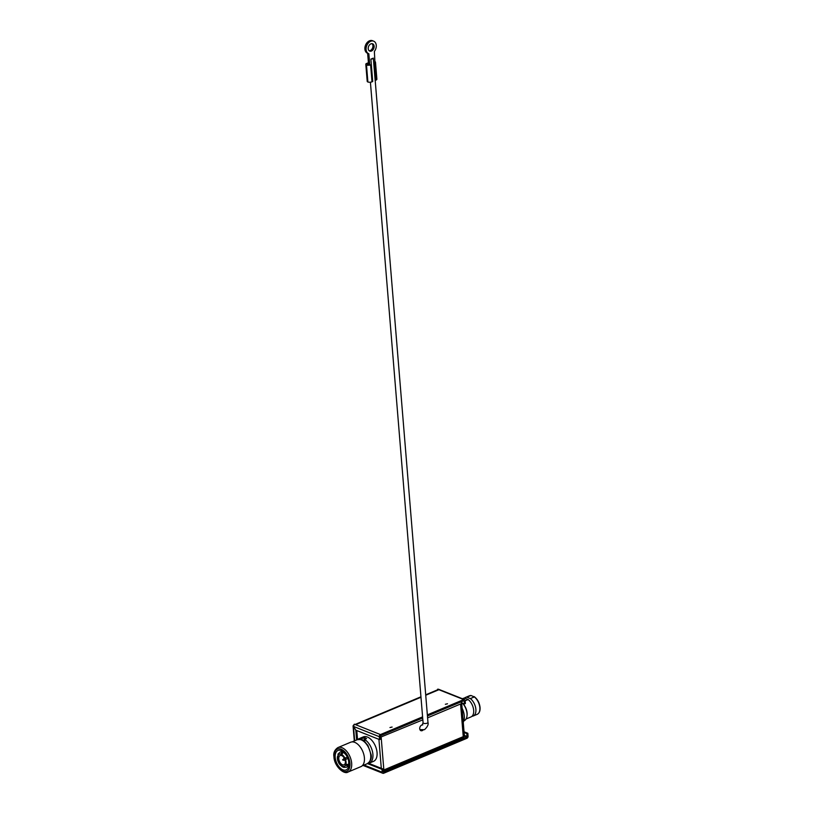 <?xml version="1.0" encoding="UTF-8"?>
<svg xmlns="http://www.w3.org/2000/svg" width="814" height="814" viewBox="0 0 814 814"><rect width="100%" height="100%" fill="white"/><g stroke="black" fill="none" stroke-linecap="round" stroke-linejoin="round"><path stroke-width="1.22" d="M421.957 730.026A3.063 2.177 -68.3 0 1 420.523 730.453M380.301 737.301L422.832 719.841M460.429 701.515L462.047 703.367L461.762 702.431M427.594 717.846L462.047 703.367M461.711 703.51L464.346 735.561L464.855 735.327L464.316 735.113M464.692 736.019L464.855 735.327M464.346 735.561A3.185 1.282 175.3 0 1 464.336 735.724A3.185 1.282 175.3 0 1 463.258 736.65L383.445 770.146M464.295 735.856L463.258 736.65L460.571 703.988M383.089 771.214L464.031 737.27M382.865 771.123L383.486 770.166M383.007 770.227A1.72 0.692 -4.7 0 0 383.191 770.197A1.72 0.692 -4.7 0 0 383.862 770.003L381.176 737.352M423.138 730.026A3.063 2.177 -68.3 0 1 420.899 730.667A3.063 2.177 -68.3 0 1 419.729 728.784A3.063 2.177 -68.3 0 1 422.812 724.877M379.924 735.337L380.81 737.504M461.548 701.658L461.833 702.808M463.37 737.311L464.733 736.029M368.681 763.298L382.906 768.955L383.547 772.15L466.819 737.169L464.692 736.324M464.102 732.539L466.91 733.658L466.819 737.169M379.528 739.59L355.81 730.158L353.49 726.424L379.293 736.68L379.528 739.59L380.453 739.204L380.545 735.693L422.68 717.989M427.442 715.984L463.665 700.773M356.624 739.977L355.81 730.158L353.49 726.424L354.334 724.185L380.453 734.574L422.588 716.869M353.652 724.999L353.49 726.424L353.622 724.989M357.539 739.611L356.797 730.555M364.072 765.038L382.214 772.252L381.98 769.342L367.511 763.593M382.906 768.955L381.98 769.342M382.214 772.252A1.72 1.221 111.7 0 0 383.638 773.269L466.91 738.288A1.72 1.221 -68.3 0 0 468.07 736.182L467.836 733.272L464.031 731.755M466.91 733.658L467.836 733.272M427.35 714.875L463.726 699.582L438.888 689.712A3.185 1.842 -112.8 0 0 437.891 689.682L425.702 694.81M392.114 727.055L389.967 727.543L392.114 727.055M447.507 703.784L445.36 704.273L447.507 703.784M461.864 702.869L464.468 703.907L465.384 703.52L465.15 700.61A1.72 1.221 111.7 0 0 464.489 699.562L438.492 689.224L437.606 689.204L438.888 689.712L425.732 695.237M464.489 699.562A1.72 1.221 111.7 0 0 463.726 699.582M464.468 703.907L464.224 700.996M437.657 689.784L437.606 689.204M379.293 736.68A1.72 1.221 -68.3 0 1 380.453 734.574M462.545 703.143A10.175 5.871 67.2 0 1 467.063 715.486A10.175 5.871 67.2 0 1 467.012 715.781M465.16 700.773L468.131 699.531A10.053 5.8 67.2 0 1 473.667 710.276A10.053 5.8 67.2 0 1 470.991 716.931L466.046 719.006M472.008 716.259A10.053 5.8 67.2 0 0 473.199 716.005A10.053 5.8 67.2 0 0 475.885 709.34A10.053 5.8 67.2 0 0 470.339 698.595L474.318 696.926L471.041 695.502L469.383 695.797A10.053 5.8 -112.8 0 1 470.787 695.532L466.819 697.191A10.053 5.8 67.2 0 0 465.415 697.466L469.383 695.797M462.8 698.88L464.601 698.127L468.131 699.531M462.403 698.727L463.197 698.392A10.053 5.8 67.2 0 1 464.601 698.127M464.387 698.127A10.053 5.8 67.2 0 1 465.415 697.466M477.177 714.336C479.314 713.278 480.27 710.988 480.057 707.468C479.466 702.757 477.503 699.134 474.175 696.611L474.318 696.926A10.053 5.8 -112.8 0 1 479.853 707.671A10.053 5.8 -112.8 0 1 477.177 714.336L473.199 716.005M470.339 698.595L466.819 697.191M464.122 720.746L463.858 720.858A10.908 6.298 -112.8 0 0 464.122 720.746A10.908 6.298 -112.8 0 0 466.982 716.086A10.908 6.298 -112.8 0 0 462.454 703.154M463.258 722.303A13.238 7.641 -112.8 0 0 464.295 715.913A13.238 7.641 67.2 0 0 462.098 708.231M364.682 741.035A10.969 6.329 -112.8 0 0 362.861 740.364M342.663 759.594L342.908 760.184L344.047 758.068A1.221 0.712 67.2 0 1 344.2 757.966A1.221 0.712 67.2 0 1 344.21 757.956L344.2 757.966M345.156 760.215L345.156 760.225A1.221 0.712 67.2 0 1 345.156 760.225A1.221 0.712 67.2 0 1 344.963 760.256L342.908 760.184M347.375 757.101L344.912 758.139L347.354 757.091A8.211 4.742 67.2 0 0 343.182 752.39L341.707 754.527A6.624 3.816 67.2 0 1 344.912 758.139M345.858 759.33A6.624 3.816 -112.8 0 0 345.278 757.976M346.764 764.773L345.869 765.15A6.624 3.816 -112.8 0 0 346.154 764.499M341.982 753.622L340.751 754.14L342.226 752.004L343.996 751.841M341.768 754.212A6.624 3.816 -112.8 0 0 341.117 753.988M339.346 754.161A6.624 3.816 -112.8 0 0 338.309 755.209A6.624 3.816 -112.8 0 0 337.932 756.186A6.624 3.816 -112.8 0 0 338.329 761.019A6.624 3.816 -112.8 0 0 338.899 762.372A6.624 3.816 -112.8 0 0 342.104 765.994A6.624 3.816 -112.8 0 0 343.07 766.371L344.414 767.317M348.453 764.753A8.211 4.742 67.2 0 0 347.934 758.445L345.492 759.493A6.624 3.816 -112.8 0 1 345.889 764.326L349.013 764.509M338.309 755.209L337.942 755.372A6.624 3.816 67.2 0 1 339.163 754.232A6.624 3.816 67.2 0 1 340.751 754.14M338.329 761.019L337.952 761.182A6.624 3.816 -112.8 0 1 337.556 756.338L337.841 761.232M337.932 756.186L338.186 754.578M342.104 765.994L341.738 766.147A6.624 3.816 67.2 0 1 338.532 762.535L339.285 762.23M343.07 766.371A6.624 3.816 -112.8 0 0 344.464 766.35M345.869 765.15L345.502 765.302A6.624 3.816 67.2 0 1 344.291 766.442A6.624 3.816 67.2 0 1 342.694 766.523M341.717 755.596A5.026 2.9 67.2 0 1 345.177 760.276A5.026 2.9 67.2 0 1 344.037 764.814A5.026 2.9 67.2 0 1 342.47 764.763A5.026 2.9 67.2 0 1 339.011 760.083A5.026 2.9 67.2 0 1 340.14 755.545A5.026 2.9 67.2 0 1 341.717 755.596M349.42 764.58L348.066 765.72L345.502 765.302M343.447 766.941L341.738 766.147L342.368 766.92L338.421 762.586M338.573 753.601L337.942 755.372M338.705 760.876L337.952 761.182L338.705 760.876M343.823 752.177A8.211 4.742 67.2 0 0 343.762 752.146L343.182 752.39M357.784 739.539A13.238 7.641 67.2 0 1 359.116 738.664A13.238 7.641 67.2 0 1 361.986 738.41L362.118 739.987M367.816 763.42A13.238 7.641 -112.8 0 0 369.373 763.074A13.238 7.641 -112.8 0 0 372.904 754.313A13.238 7.641 67.2 0 0 364.55 739.438L364.733 741.676M361.986 738.41L364.011 737.565A13.238 7.641 67.2 0 1 366.575 738.583L364.55 739.438M363.268 740.455L364.224 740.058L364.011 737.565M359.116 738.664L363.278 736.914A13.238 7.641 67.2 0 1 377.055 752.563A13.238 7.641 -112.8 0 1 373.534 761.334L369.373 763.074M348.982 762.922A10.541 6.085 -112.8 0 0 338.003 750.457A10.541 6.085 -112.8 0 0 335.205 757.437A10.541 6.085 67.2 0 0 346.174 769.902A10.541 6.085 67.2 0 0 348.982 762.922M364.407 757.875A13.238 7.641 -112.8 0 0 350.631 742.236L337.891 747.588A13.238 7.641 67.2 0 1 351.668 763.227A13.238 7.641 67.2 0 1 348.148 771.998L360.887 766.646A13.238 7.641 67.2 0 0 364.407 757.875M370.879 59.137A2.452 0.987 -4.7 0 0 372.497 58.791A2.452 0.987 -4.7 0 0 373.321 58.12L370.879 59.137L372.72 81.512L371.998 81.817A2.941 1.18 175.3 0 1 367.887 81.99A2.941 1.18 175.3 0 1 367.206 81.308L365.801 64.316A2.941 1.18 -4.7 0 0 366.493 64.988A2.941 1.18 -4.7 0 0 369.627 65.11L368.569 64.682L367.633 53.286A6.746 4.792 -68.3 0 1 367.49 53.236A6.746 4.792 -68.3 0 1 365.527 45.197A6.746 4.792 -68.3 0 1 372.466 40.7L373.667 41.178A6.746 4.792 -68.3 0 1 374.369 51.435L375.875 80.179L375.162 80.484L373.321 58.12M369.169 50.753A3.928 2.788 111.7 0 0 370.268 50.549A3.928 2.788 111.7 0 0 372.792 47.293A3.928 2.788 111.7 0 0 371.988 43.661M370.889 43.864A3.928 2.788 111.7 0 0 368.274 47.558A3.928 2.788 111.7 0 0 369.729 51.089A3.928 2.788 111.7 0 0 371.469 51.028A3.928 2.788 111.7 0 0 374.084 47.334A3.928 2.788 111.7 0 0 372.629 43.793A3.928 2.788 111.7 0 0 370.889 43.864M371.998 81.817L370.604 64.815L369.77 65.161L368.834 53.765A6.746 4.792 -68.3 0 1 368.691 53.714A6.746 4.792 -68.3 0 1 366.727 45.676A6.746 4.792 -68.3 0 1 373.667 41.178M375.295 62.658A2.941 1.18 -4.7 0 0 375.488 62.179A2.941 1.18 -4.7 0 0 375.223 61.742M375.488 62.179L376.882 79.182A2.941 1.18 175.3 0 1 375.875 80.179M368.406 62.749L366.269 63.604A2.941 1.18 -4.7 0 0 365.801 64.316M368.467 63.431L367.368 64.204L368.569 64.682M367.633 53.286L368.549 53.653M367.887 81.99L366.493 64.988M381.298 768.314L378.917 739.346M467.155 736.568L464.814 735.632M420.98 697.242L355.616 724.694M353.49 726.424L354.67 740.801M479.914 707.325A9.442 5.444 -112.8 0 0 474.501 697.079M348.066 765.72A8.211 4.742 67.2 0 1 346.499 767.236L343.559 767.399M340.435 751.983A8.211 4.742 67.2 0 1 340.72 751.851L340.14 752.095A8.211 4.742 67.2 0 1 342.226 752.004M348.646 765.475A8.211 4.742 67.2 0 1 347.079 766.991A8.211 4.742 67.2 0 1 346.784 767.093M343.661 751.688L340.72 751.851A8.211 4.742 67.2 0 1 342.806 751.77M334.239 757.061A12.017 6.929 67.2 0 1 341.188 749.216A12.017 6.929 67.2 0 1 349.949 763.298A12.017 6.929 67.2 0 1 342.989 771.143A12.017 6.929 67.2 0 1 334.239 757.061M352.075 741.89L357.183 739.743A12.993 7.499 67.2 0 1 370.716 755.097A12.993 7.499 67.2 0 1 367.246 763.705L362.138 765.852M419.78 729.161A2.452 1.74 111.7 0 0 420.36 729.619L419.841 729.415M422.171 725.06L423.077 722.74A2.452 0.987 -4.7 0 0 424.542 723.514A2.452 0.987 -4.7 0 0 427.126 723.178A2.452 0.987 -4.7 0 0 427.961 722.333C428.673 724.429 427.523 726.871 424.511 729.67L420.36 729.619M363.105 765.445L382.875 773.3M420.94 696.804L355.067 724.48M353.052 725.823L354.304 740.954M467.063 715.486L466.982 716.086M340.14 752.095L337.912 754.181M349.308 764.906L346.499 767.236M348.148 771.998C344.241 775.05 334.167 766.279 333.944 756.766C333.231 752.97 334.554 749.908 337.891 747.588M357.183 739.743C364.814 738.807 364.387 742.002 367.857 745.298L371.133 754.68C371.896 758.251 370.604 761.263 367.246 763.705M423.077 722.74L370.411 82.204M368.691 53.714L367.49 53.236M427.961 722.333L375.193 80.474"/></g></svg>
